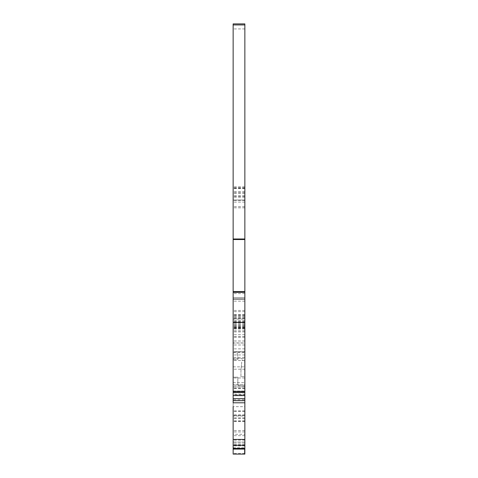 <?xml version="1.0" encoding="UTF-8"?>
<svg xmlns="http://www.w3.org/2000/svg" width="478" height="478" viewBox="0 0 478 478"><rect width="100%" height="100%" fill="white"/><g stroke="black" fill="none" stroke-linecap="round" stroke-linejoin="round"><path stroke-width="0.36" stroke-dasharray="2.39 1.79" d="M244.856 406.641L244.856 358.482L233.144 358.482L233.144 415.98L233.144 406.641L244.856 406.641L244.856 384.605L233.144 384.605L244.856 384.605L244.856 351.438L244.856 394.762L233.144 394.762L233.144 395.461M244.856 399.751L244.856 421.411L244.856 415.968L233.144 415.968L233.144 395.73L244.856 395.73L244.856 399.751L233.144 399.751M244.856 394.165L233.144 394.165L233.144 395.73L244.856 395.73L244.856 386.947L244.856 395.533M233.144 442.108L233.144 448.406L244.856 448.406L244.856 442.108L233.144 442.078L233.144 447.802L244.856 447.802L244.856 442.108M244.856 448.406L244.856 447.802M244.856 454.1L244.856 318.348L244.856 319.071L233.144 319.071L233.144 318.348L233.144 454.1L244.856 454.1M244.856 23.9L233.144 23.9L244.856 23.9L244.856 319.071M244.856 395.461L244.856 394.762M244.658 357.401L233.144 357.401L233.144 358.47L244.856 358.47L244.856 342.929L233.144 342.929L233.144 340.975L233.144 444.014L233.144 415.98L244.856 415.98L244.856 434.293L233.144 434.293M244.856 434.293L244.856 342.929M244.856 444.014L233.144 443.996L244.856 444.014M244.856 330.244L244.856 345.002L244.856 328.29L244.856 330.244L233.144 330.244L233.144 328.29L233.144 345.002L233.144 330.244M233.144 394.762L233.144 402.799M233.144 394.165L233.144 391.243L244.856 391.243M233.144 391.243L233.144 386.947L244.856 386.947L233.144 386.947L233.144 392.02L244.856 392.02L233.144 392.02L233.144 395.533M233.144 366.853L244.856 366.853M244.856 322.572L233.144 322.572L244.856 322.572L233.144 322.572L233.144 319.071M233.144 322.572L233.144 331.726L233.144 314.661L233.144 328.798L233.144 322.584L244.856 322.584M244.856 326.074L233.144 326.074M244.856 325.554L233.144 325.554M244.856 320.696L233.144 320.696L233.144 322.172L244.856 322.172L233.144 322.172L233.144 322.584M233.144 320.696L233.144 297.495L244.856 297.495L233.144 297.495L233.144 186.761L233.144 200.025L244.856 200.025L233.144 200.025L233.144 23.9M244.856 186.761L233.144 186.761M244.856 392.408L233.144 392.408M244.856 391.434L244.658 386.069L237.829 385.471L237.829 377.19L233.144 377.19L237.829 377.19L237.829 385.471L244.658 386.069L244.658 391.434L233.144 391.434M233.144 359.629L237.829 359.629L237.829 356.97L236.855 351.438L244.856 351.438L233.144 351.438L236.855 351.438L237.829 356.97L237.829 359.629L233.144 359.629M241.731 362.025L240.954 370.946L241.731 362.025M240.954 376.831L240.954 370.946L240.954 376.831L244.658 376.509L244.658 360.316L241.731 360.059L244.658 360.316L244.658 376.509L240.954 376.831M233.144 357.401L233.144 342.929M244.856 385.776L233.144 385.776M244.856 420.909L233.144 420.909M244.856 421.279L233.144 421.279M244.856 418.519L233.144 418.519M244.856 415.358L233.144 415.358M244.856 414.904L233.144 414.904M244.856 388.106L233.144 388.106M244.856 386.947L233.144 386.947M244.856 388.506L233.144 388.506M244.856 442.078L233.144 442.078L244.856 442.078M244.856 442.24L233.144 442.24M244.856 444.187L233.144 444.187M244.856 445.872L233.144 445.872M244.856 453.389L233.144 453.389M244.856 445.604L233.144 445.604M244.856 331.851L233.144 331.851M244.856 324.508L233.144 324.508M244.856 318.862L233.144 318.862M244.856 318.378L233.144 318.378M244.856 321.341L233.144 321.341M244.856 322.871L233.144 322.871M244.856 326.002L233.144 326.002M244.856 327.203L233.144 327.203M244.856 327.824L233.144 327.824M244.856 331.672L233.144 331.672M244.856 323.857L233.144 323.857M244.856 321.993L233.144 321.993M244.856 317.398L233.144 317.398M244.856 315.032L233.144 315.032M244.856 327.006L233.144 327.006M244.856 327.735L233.144 327.735M244.856 328.798L233.144 328.798L244.856 328.804M244.856 328.022L233.144 328.022M244.856 326.85L233.144 326.85M244.856 316.723L233.144 316.723M244.856 315.713L233.144 315.713M244.856 311.644L233.144 311.644M244.856 310.455L233.144 310.455M244.856 301.134L233.144 301.134M244.856 297.495L233.144 297.495L244.856 297.495M244.856 293.594L233.144 293.594M244.856 207.822L233.144 207.822M244.856 206.675L233.144 206.675M244.856 202.086L233.144 202.086M244.856 200.425L233.144 200.425M244.856 197.229L233.144 197.229M244.856 195.765L233.144 195.765M244.856 192.61L233.144 192.61M244.856 191.6L233.144 191.6M244.856 187.734L233.144 187.734L244.856 187.734M244.856 188.105L233.144 188.105M244.856 188.481L233.144 188.481M244.856 196.416L233.144 196.416M244.856 200.025L233.144 200.025L244.856 200.025M244.856 193.357L233.144 193.357M244.856 28.937L233.144 28.937M233.144 382.657L244.856 382.657M244.856 410.955L233.144 410.955M244.856 411.331L233.144 411.331M244.856 360.508L233.144 360.508M233.144 352.722L244.856 352.722M244.856 348.862L233.144 348.862M244.856 341.005L233.144 341.005L244.856 341.005M244.856 352.172L233.144 352.172M244.856 354.957L233.144 354.957M244.856 369.195L233.144 369.195M244.856 377.973L233.144 377.973M244.856 431.927L233.144 431.927M244.856 435.667L233.144 435.667M244.856 440.113L233.144 440.113M244.856 430.57L233.144 430.57M244.856 417.838L233.144 417.838M244.856 328.32L233.144 328.32M244.856 337.301L233.144 337.301M233.144 343.049L244.856 343.049M244.856 344.979L233.144 344.979M244.856 336.542L233.144 336.542M244.856 334.678L233.144 334.678M233.144 391.034L244.658 391.034M244.856 421.411L233.144 421.411M244.856 395.73L233.144 395.73M244.856 318.348L233.144 318.348M244.856 331.726L233.144 331.726M244.856 314.661L233.144 314.661M244.856 340.975L233.144 340.975M244.856 328.29L233.144 328.29M244.856 345.002L233.144 345.002"/><path stroke-width="0.72" d="M244.856 449.093L233.144 449.093L233.144 454.1L244.856 454.1L244.856 448.406L233.144 448.406L233.144 406.641M233.144 448.406L244.856 448.406L244.856 392.408L233.144 392.408L233.144 23.9L244.856 23.9L244.856 239.538L233.144 239.538M233.144 322.435L244.856 322.435L244.856 239.538M244.856 322.435L244.856 392.408L233.144 392.408L233.144 395.533L244.856 395.461L233.144 395.533L233.144 402.799L244.856 402.799M233.144 449.093L244.856 448.985M233.144 448.985L233.144 447.802M233.144 448.938L244.856 448.938M233.144 299.043L244.856 299.043M244.658 454.1L244.658 449.093M244.856 398.652L233.144 398.652M244.856 400.672L233.144 400.672M244.856 439.431L233.144 439.431M244.856 445.287L233.144 445.287M244.856 24.934L233.144 24.934M244.856 238.988L233.144 238.988M244.856 291.538L233.144 291.538M244.856 292.363L233.144 292.363M244.856 391.333L233.144 391.333M244.856 392.48L233.144 392.48"/></g></svg>
